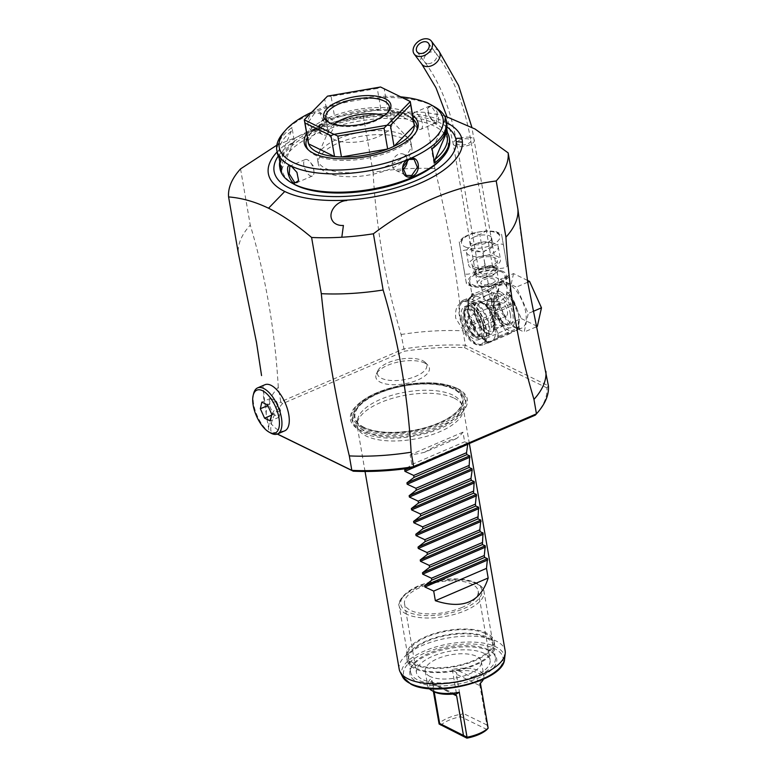 <?xml version="1.0" encoding="UTF-8"?>
<svg xmlns="http://www.w3.org/2000/svg" width="777" height="777" viewBox="0 0 777 777"><rect width="100%" height="100%" fill="white"/><g stroke="black" fill="none" stroke-linecap="round" stroke-linejoin="round"><path stroke-width="0.58" stroke-dasharray="3.88 2.91" d="M502.029 272.105A17.92 7.459 -9.8 0 0 481.565 272.105A17.92 7.459 -9.8 0 0 469.697 281.468A17.92 7.459 -9.8 0 0 472.688 284.722A17.92 7.459 -9.8 0 0 493.142 284.722A17.92 7.459 -9.8 0 0 505.021 275.369A17.92 7.459 -9.8 0 0 502.029 272.105M488.257 283.78L483.265 254.866C483.867 252.71 480.079 250.99 471.882 249.728C463.345 249.767 459.79 251.01 461.198 253.428L459.469 243.25L463.723 237.102L471.872 233.265L479.797 234.508L486.829 230.682L495.813 231.585L501.855 235.946L506.847 264.85C508.216 267.142 504.943 268.395 497.027 268.619C488.267 267.443 484.188 265.705 484.79 263.413C486.081 265.248 483.08 268.133 475.786 272.067C467.715 274.883 463.947 274.912 464.461 272.154L466.19 282.342L472.241 286.703L481.225 287.607L488.257 283.78L496.182 285.023L504.331 281.177L508.585 275.039L508.925 277L504.331 281.177M472.241 286.703L466.54 284.304L461.198 253.428M463.723 237.102L459.129 241.278L464.461 272.154M484.79 263.413L479.797 234.508M506.847 264.85L501.515 233.974L495.813 231.585M503.593 246.124C504.118 243.512 500.602 243.424 493.045 245.882C485.188 249.912 481.925 252.904 483.265 254.866M474.553 236.868A11.111 4.623 170.2 0 1 491.647 237.976A11.111 4.623 170.2 0 1 486.849 242.871A11.111 4.623 170.2 0 1 469.745 241.764A11.111 4.623 170.2 0 1 474.553 236.868M475.747 243.803A11.111 4.623 -9.8 0 0 474.193 244.561A11.111 4.623 -9.8 0 0 470.949 248.698A11.111 4.623 -9.8 0 0 488.043 249.805A11.111 4.623 -9.8 0 0 492.841 244.91A11.111 4.623 -9.8 0 0 488.393 242.113A11.111 4.623 -9.8 0 0 475.747 243.803M491.802 242.696A16.132 6.711 -9.8 0 1 498.261 246.756A16.132 6.711 -9.8 0 1 491.287 253.865A16.132 6.711 170.2 0 1 466.462 252.253A16.132 6.711 170.2 0 1 471.183 246.251A16.132 6.711 170.2 0 1 473.436 245.143A16.132 6.711 -9.8 0 1 491.802 242.696L488.393 242.113M475.66 257.993A16.132 6.711 170.2 0 1 500.475 259.605A16.132 6.711 170.2 0 1 493.502 266.715A16.132 6.711 170.2 0 1 468.686 265.103A16.132 6.711 170.2 0 1 475.66 257.993M474.125 266.851A12.772 5.313 170.2 0 1 472.047 264.734A12.772 5.313 170.2 0 1 480.215 257.925A12.772 5.313 170.2 0 1 495.036 257.857A12.772 5.313 170.2 0 1 497.193 260.392A12.772 5.313 170.2 0 1 488.461 266.919A12.772 5.313 170.2 0 1 474.125 266.851M474.63 274.194A11.83 4.924 -9.8 0 1 482.206 267.89A11.83 4.924 -9.8 0 1 495.93 267.822A11.83 4.924 170.2 0 1 497.931 270.173A11.83 4.924 170.2 0 1 489.84 276.214A11.83 4.924 170.2 0 1 476.563 276.156A11.83 4.924 -9.8 0 1 474.63 274.194L472.047 264.734M495.046 268.201A10.752 4.477 -9.8 0 0 482.77 268.201A10.752 4.477 -9.8 0 0 475.65 273.825A10.752 4.477 -9.8 0 0 477.447 275.777A10.752 4.477 170.2 0 0 489.714 275.777A10.752 4.477 170.2 0 0 496.843 270.163A10.752 4.477 170.2 0 0 495.046 268.201M498.504 279.798A10.752 4.477 170.2 0 0 496.717 277.845A10.752 4.477 -9.8 0 0 484.44 277.845A10.752 4.477 -9.8 0 0 477.311 283.459A10.752 4.477 -9.8 0 0 479.108 285.412A10.752 4.477 170.2 0 0 491.385 285.412A10.752 4.477 170.2 0 0 498.504 279.798L496.843 270.163M483.945 279.691A7.168 2.982 170.2 0 1 494.978 280.41A7.168 2.982 170.2 0 1 491.88 283.566A7.168 2.982 170.2 0 1 480.846 282.847A7.168 2.982 170.2 0 1 483.945 279.691M486.655 295.357C490.365 293.531 493.58 292.929 496.28 293.56L497.523 295.153L494.58 299.232C490.724 300.223 487.373 300.019 484.537 298.611L483.391 297.591L486.655 295.357M475.446 302.515A19.716 8.945 -113.3 0 0 470.707 302.078A19.716 8.945 -113.3 0 0 468.638 319.26A19.716 8.945 -113.3 0 0 481.546 337.849A19.716 8.945 -113.3 0 0 486.285 338.296A19.716 8.945 -113.3 0 0 488.344 321.105A19.716 8.945 -113.3 0 0 475.446 302.515M500.378 291.793A19.716 8.945 -113.3 0 0 495.648 291.346A19.716 8.945 -113.3 0 0 493.58 308.537A19.716 8.945 -113.3 0 0 506.487 327.127A19.716 8.945 -113.3 0 0 511.227 327.573A19.716 8.945 -113.3 0 0 513.286 310.382A19.716 8.945 -113.3 0 0 500.378 291.793M468.58 315.345A17.92 8.139 66.7 0 1 471.416 303.72A17.92 8.139 66.7 0 1 488.412 325.029A17.92 8.139 66.7 0 1 485.576 336.645A17.92 8.139 66.7 0 1 468.58 315.345M474.446 312.82A17.92 8.139 66.7 0 1 477.282 301.194A17.92 8.139 66.7 0 1 494.279 322.504A17.92 8.139 -113.3 0 1 491.443 334.129A17.92 8.139 -113.3 0 1 474.446 312.82M493.861 324.563L491.656 327.603L499.815 327.467L502.253 325.767L493.861 324.563M495.396 301.923L487.014 300.718L489.452 299.019L497.61 298.892L495.396 301.923M489.121 308.712C487.781 308.314 488.374 307.925 490.928 307.546L495.24 305.176L497.921 304.924L498.902 306.371L496.872 310.45C494.017 310.674 491.433 310.091 489.121 308.712L488.354 308.139L468.618 316.627A7.168 3.254 66.7 0 1 470.347 316.793A7.168 3.254 66.7 0 1 475.038 323.553A7.168 3.254 66.7 0 1 474.281 329.798A7.168 3.254 66.7 0 1 472.562 329.642A7.168 3.254 66.7 0 1 467.871 322.882A7.168 3.254 66.7 0 1 468.618 316.627M492.395 316.045L490.365 320.114L491.336 321.561L494.017 321.309L498.339 318.949C500.883 318.57 501.486 318.172 500.145 317.774C497.834 316.394 495.25 315.812 492.395 316.045M504.545 315.88A7.168 3.254 66.7 0 1 499.854 309.12A7.168 3.254 66.7 0 1 500.602 302.875A7.168 3.254 66.7 0 1 502.321 303.03A7.168 3.254 66.7 0 1 507.022 309.79A7.168 3.254 66.7 0 1 506.264 316.045A7.168 3.254 66.7 0 1 504.545 315.88M506.264 316.045L500.912 318.347L500.145 317.774M473.271 293.628A3.584 3.322 -109.5 0 1 471.396 296.872L492.492 287.801L471.396 296.872L472.678 293.803L471.804 293.667C471.756 295.648 471.095 296.882 469.832 297.377L472.086 299.475L486.363 304.681L487.325 300.961L489.151 301.389C498.174 303.127 504.03 300.612 506.73 293.823L507.128 287.568L503.797 282.381C501.505 281.012 497.727 281.983 492.472 285.295L490.85 286.072C482.857 290.268 477 292.793 473.271 293.628L472.678 293.803C471.183 293.405 471.775 293.803 474.456 295.007L487.325 300.961L486.577 304.361A1.797 0.913 15.5 0 1 486.353 304.302M472.678 293.803L471.212 296.911A1.797 0.495 -125.5 0 0 471.28 296.892L467.851 300.825L468.24 312.208L470.609 317.861L471.707 323.183A27.603 12.529 -113.3 0 0 472.513 324.961L475.718 329.176L478.243 334.421L482.779 338.014L486.917 342.618A27.603 12.529 -113.3 0 0 487.995 343.152L498.397 337.606A27.603 12.529 -113.3 0 0 498.679 336.354L495.202 325.388L495.202 316.22L493.764 312.704A1.797 0.855 140.8 0 1 494.891 311.266L495.337 310.742L488.471 305.215C499.184 306.701 506.216 303.681 509.566 296.144L509.411 294.541L507.109 292.443L509.838 294.58C511.004 288.889 510.149 285.47 507.294 284.333L497.824 285.344L494.376 287.034L492.472 285.295L494.114 287.072A1.797 1.651 -81.5 0 0 494.308 286.975M498.756 299.087A24.378 11.063 66.7 0 1 502.602 283.284A24.378 11.063 66.7 0 1 525.718 312.257A24.378 11.063 66.7 0 1 521.872 328.059A24.378 11.063 66.7 0 1 498.756 299.087M496.212 297.844L508.109 324.242L524.135 332.07L528.263 313.5L516.365 287.101L500.339 279.273L496.212 297.844L509.411 292.162L521.309 318.56L508.109 324.242M521.309 318.56L537.334 326.389M536.052 326.942L524.135 332.07M532.983 311.47L528.263 313.5M527.719 282.216L516.365 287.101M527.418 280.371L513.539 273.591L500.339 279.273M513.539 273.591L509.411 292.162M487.995 343.152L508.537 334.314A27.603 12.529 66.7 0 1 507.459 333.789L501.719 324.33L493.045 316.122A27.603 12.529 66.7 0 1 492.249 314.355L471.707 323.183M494.959 318.463A26.165 11.878 66.7 0 1 491.715 311.276L491.715 302.117L488.772 294.221A26.165 11.878 66.7 0 1 489.141 291.589L494.036 287.131A1.797 1.583 51.3 0 0 494.376 287.034A24.378 11.063 66.7 0 0 491.715 302.117A24.378 11.063 66.7 0 0 501.719 324.33A24.378 11.063 66.7 0 0 514.83 331.089L509.916 333.576A26.165 11.878 66.7 0 1 505.545 331.449M467.851 300.825L467.861 299.903L488.073 291.21L488.772 294.221M491.715 311.276L492.249 314.355M487.053 290.52L487.577 290.462A1.797 1.593 -118.1 0 1 489.141 291.589L488.383 291.987M487.577 290.462L488.073 291.21M494.036 287.131L492.492 287.801A3.584 0.855 -114.7 0 1 490.85 286.072M467.861 299.903L468.813 298.533A1.797 1.593 -118.1 0 0 468.609 300.417A26.165 11.878 66.7 0 0 468.23 303.049M471.212 296.911L470.901 297.125A1.797 1.583 -128.7 0 0 471.202 296.95L471.037 297.086C470.192 298.795 469.085 296.96 468.482 306.128M495.202 316.22A26.165 11.878 66.7 0 0 493.764 312.704L486.693 304.516A1.797 0.728 -36.4 0 1 486.363 304.681A24.378 11.063 66.7 0 1 495.202 325.388A24.378 11.063 66.7 0 1 491.734 341.006A24.378 11.063 66.7 0 1 491.355 341.19A24.378 11.063 66.7 0 1 478.243 334.421A24.378 11.063 66.7 0 1 468.24 312.208A24.378 11.063 66.7 0 1 470.901 297.125L463.286 300.194A24.378 11.063 66.7 0 1 486.402 329.166A24.378 11.063 -113.3 0 1 482.546 344.978A24.378 11.063 -113.3 0 1 459.44 315.996A24.378 11.063 66.7 0 1 463.286 300.194M486.693 304.516L488.471 305.215L489.151 301.389M495.337 310.742L512.946 303.176L509.566 296.144A3.584 2.341 19.7 0 1 506.73 293.823M509.45 294.376L514.306 303.875A1.797 0.855 140.8 0 0 514.228 303.37A1.797 0.855 140.8 0 0 513.646 303.205L512.946 303.176M515.355 305.157L514.306 303.875A26.165 11.878 66.7 0 1 515.743 307.391L515.044 304.38L512.713 301.039L518.677 315.287L518.686 324.446A26.165 11.878 66.7 0 1 517.56 329.506L515.209 330.915A24.378 11.063 66.7 0 1 514.83 331.089L521.872 328.059M509.527 294.697A1.797 0.728 143.6 0 0 509.838 294.58A24.378 11.063 66.7 0 1 518.677 315.287A24.378 11.063 66.7 0 1 515.209 330.915L515.394 330.788C516.88 330.924 517.89 327.787 518.434 321.367M515.743 307.391L516.307 309.644M498.679 336.354L519.221 327.525L518.686 324.446M494.891 311.266L494.813 313.995M494.832 313.082L515.044 304.38L513.646 303.205M508.537 334.314L509.916 333.576M498.397 337.606L517.56 329.506M472.513 324.961L493.045 316.122M486.917 342.618L507.459 333.789M519.221 327.525A27.603 12.529 66.7 0 1 518.939 328.768M460.033 316.288A23.3 10.577 -113.3 0 0 482.128 343.988A23.3 10.577 -113.3 0 0 485.81 328.875A23.3 10.577 66.7 0 0 463.714 301.175A23.3 10.577 66.7 0 0 460.033 316.288M484.343 329.506A23.3 10.577 66.7 0 1 480.662 344.619A23.3 10.577 66.7 0 1 462.791 329.691L455.701 318.152C455.099 310.674 456.478 305.934 459.838 303.924A23.3 10.577 66.7 0 1 462.247 301.806A23.3 10.577 66.7 0 1 484.343 329.506M459.838 303.924C454.545 261.257 446.231 216.142 434.887 168.59L425.174 112.374L444.434 115.822M527.845 282.954L519.93 227.603M277.243 434.052L270.852 430.934A139.802 58.149 -9.8 0 1 282.469 403.681L404.438 351.223A139.802 58.149 -9.8 0 1 464.5 347.64L465.404 345.26L548.407 385.8L546.93 387.898A139.802 58.149 -9.8 0 1 535.926 414.462M284.78 430.817A25.087 11.393 66.7 0 1 266.56 416.705L266.278 414.801A141.589 58.897 170.2 0 1 278.283 387.315L280.779 401.777L403.593 348.951A141.589 58.897 -9.8 0 1 465.404 345.26L462.791 329.691M434.887 168.59A141.589 58.897 -9.8 0 0 373.077 172.28L363.364 116.064A141.589 58.897 170.2 0 1 385.732 113.306A141.589 58.897 170.2 0 1 425.174 112.374M276.845 145.182L334.178 121.97L363.364 116.064M441.598 158.693A84.237 35.033 -9.8 0 0 434.013 125.991A84.237 35.033 -9.8 0 0 320.114 132.187A84.237 35.033 -9.8 0 0 293.968 184.188M449.553 139.404A86.033 35.781 -9.8 0 0 435.198 123.757A86.033 35.781 -9.8 0 0 336.995 123.766A86.033 35.781 -9.8 0 0 280.002 168.687M434.217 106.585A86.033 35.781 -9.8 0 0 432.031 105.449A86.033 35.781 -9.8 0 0 314.19 112.422L314.025 112.49A86.033 35.781 -9.8 0 0 283.45 132.634M432.031 105.449L427.641 108.188L429.302 116.395L435.033 122.795C441.598 126.904 438.432 108.576 432.031 105.449L431.556 106.342L429.312 106.177L427.505 108.887L429.05 116.511L434.052 122.251L436.392 122.649L437.004 114.977L431.556 106.342M314.53 113.325L308.848 121.523L312.131 129.477L317.307 129.39L323.523 121.455L319.988 113.374L314.53 113.325L314.025 112.49C303.943 116.608 307.138 134.926 317.026 129.837C327.641 126.088 324.718 107.935 314.19 112.422M279.759 161.713A86.033 35.781 170.2 0 1 286.334 149.33A86.033 35.781 170.2 0 1 294.464 141.87L291.967 127.418A86.024 35.781 -9.8 0 0 277.234 152.622M400.718 96.853A83.158 34.586 -9.8 0 0 311.703 112.238M446.775 123.339A86.024 35.781 -9.8 0 0 444.949 118.289L446.746 128.71M420.94 129.293A8.965 4.07 66.7 0 0 421.872 121.484A8.965 4.07 66.7 0 0 416.006 113.034A8.965 4.07 -113.3 0 0 413.859 112.83A8.965 4.07 -113.3 0 0 412.354 118.055A8.965 4.07 -113.3 0 0 416.103 126.787A8.965 4.07 -113.3 0 0 418.784 129.089A8.965 4.07 66.7 0 0 420.94 129.293L436.392 122.649M291.802 166.356L297.173 172.29L298.65 180.254M313.879 170.755A8.965 4.07 -113.3 0 1 312.373 175.99A8.965 4.07 -113.3 0 1 310.217 175.787A8.965 4.07 66.7 0 1 304.361 167.337A8.965 4.07 66.7 0 1 305.293 159.518A8.965 4.07 66.7 0 1 307.449 159.722A8.965 4.07 -113.3 0 1 310.13 162.024L313.238 165.86L313.879 170.755A8.965 4.07 -113.3 0 0 310.13 162.024M407.255 160.363A8.965 7.061 116 0 0 403.729 154.273A8.965 7.061 116 0 0 398.416 154.293A8.965 7.061 -64 0 0 392.463 162.354A8.965 7.061 -64 0 0 395.872 170.377A8.965 7.061 -64 0 0 401.185 170.357A8.965 7.061 116 0 0 402.573 169.6M444.949 118.289L444.327 121.989A84.237 35.033 170.2 0 1 438.83 142.628M433.216 148.057L444.327 121.989M306.692 133.663A57.77 24.029 170.2 0 1 352.875 110.285A57.77 24.029 170.2 0 1 408.459 112.83A57.77 24.029 170.2 0 1 412.665 115.355M413.364 119.435A56.303 23.417 -9.8 0 0 409.081 116.356A56.303 23.417 -9.8 0 0 407.653 115.618A56.303 23.417 -9.8 0 0 356.264 112.597A56.303 23.417 -9.8 0 0 310.402 133.401A56.303 23.417 -9.8 0 0 307.401 137.743M308.294 149.825A56.303 23.417 -9.8 0 0 309.11 150.777A56.303 23.417 -9.8 0 0 315.481 155.264A56.303 23.417 -9.8 0 0 372.581 157.109A56.303 23.417 -9.8 0 0 416.132 132.284A56.303 23.417 -9.8 0 0 416.579 131.119M308.187 142.317A53.768 22.368 170.2 0 1 308.051 140.676A53.768 22.368 170.2 0 1 312.315 131.226A53.768 22.368 170.2 0 1 328.312 120.046A53.768 22.368 170.2 0 1 334.702 117.298A53.768 22.368 170.2 0 1 380.895 109.343A53.768 22.368 170.2 0 1 387.82 109.79A53.768 22.368 170.2 0 1 405.186 114.238A53.768 22.368 170.2 0 1 406.546 114.947A53.768 22.368 170.2 0 1 413.752 122.465A53.768 22.368 170.2 0 1 414.16 124.009M304.448 119.794L324.708 99.165L328.312 120.046L308.051 140.676L304.302 119.784M324.708 99.165L327.486 96.173M410.139 101.583L384.217 88.918L387.82 109.79L413.752 122.465L410.275 101.525M380.594 87.024L384.217 88.918M377.282 88.461L331.089 96.426L334.702 117.298L380.895 109.343L377.282 88.461L380.468 87.014M327.603 96.125L331.089 96.426M387.509 112.684A32.265 13.423 170.2 0 1 386.878 113.452A32.265 13.423 170.2 0 1 360.606 125.369A32.265 13.423 170.2 0 1 331.157 123.64A32.265 13.423 170.2 0 1 330.342 123.213A32.265 13.423 170.2 0 1 329.497 122.708M384.023 115.588A32.265 13.423 -9.8 0 1 386.693 116.667A32.265 13.423 170.2 0 1 390.345 119.24A32.265 13.423 170.2 0 1 392.074 122.533A32.265 13.423 170.2 0 1 370.707 139.384A32.265 13.423 170.2 0 1 333.877 139.384A32.265 13.423 -9.8 0 1 328.496 133.518L325.777 117.774M333.751 124.271A32.265 13.423 -9.8 0 0 329.021 129.827A32.265 13.423 -9.8 0 0 328.496 133.518M411.169 143.59A47.494 19.755 170.2 0 0 408.624 138.733A47.494 19.755 170.2 0 0 403.244 134.945A47.494 19.755 -9.8 0 0 355.079 133.391A47.494 19.755 -9.8 0 0 318.337 154.332A47.494 19.755 -9.8 0 0 317.57 159.751A47.494 19.755 -9.8 0 0 325.495 168.395A47.494 19.755 170.2 0 0 379.71 168.386A47.494 19.755 170.2 0 0 411.169 143.59L411.859 147.562A47.494 19.755 -9.8 0 0 403.933 138.928A47.494 19.755 -9.8 0 0 349.718 138.937A47.494 19.755 -9.8 0 0 318.259 163.733A47.494 19.755 -9.8 0 0 326.185 172.368A47.494 19.755 -9.8 0 0 380.4 172.368A47.494 19.755 -9.8 0 0 411.859 147.562M330.361 118.434A8.965 7.061 -64 0 0 325.048 118.463A8.965 7.061 116 0 0 319.094 126.515A8.965 7.061 116 0 0 322.494 134.538A8.965 7.061 116 0 0 327.816 134.518A8.965 7.061 -64 0 0 333.77 126.457A8.965 7.061 -64 0 0 330.361 118.434L319.988 113.374M291.346 131.128L280.235 157.187A84.237 35.033 170.2 0 1 291.346 131.128L291.967 127.418M279.06 157.673L280.235 157.187M294.464 141.87L293.288 142.366L282.177 168.424L281.556 172.135M293.288 142.366A84.237 35.033 -9.8 0 0 287.684 147.795A84.237 35.033 -9.8 0 0 282.177 168.424M464.5 347.64L546.93 387.898M457.449 388.529A59.324 24.679 -9.8 0 0 450.407 385.887A59.324 24.679 -9.8 0 0 361.878 401.175A59.324 24.679 -9.8 0 0 360.334 430.303A59.324 24.679 -9.8 0 0 441.705 425.446A59.324 24.679 -9.8 0 0 457.449 388.529M424.864 363.112A27.156 11.296 -9.8 0 0 397.319 362.218A27.156 11.296 -9.8 0 0 376.311 374.184A27.156 11.296 -9.8 0 0 380.4 382.235A27.156 11.296 -9.8 0 0 414.704 381.167A27.156 11.296 -9.8 0 0 427.942 365.268A27.156 11.296 -9.8 0 0 424.864 363.112M277.389 434.003L270.852 430.934M266.278 414.801L262.966 386.198A25.087 11.393 66.7 0 1 264.957 384.722M282.469 403.681L280.779 401.777A141.589 58.897 -9.8 0 0 268.823 429.817L266.56 416.705M373.077 172.28C376.33 228.962 385.674 283.042 401.097 334.498L404.438 351.223M401.097 334.498A141.589 58.897 170.2 0 1 462.907 330.808M278.283 387.315C275.019 330.633 265.676 276.563 250.262 225.107A141.589 58.897 -9.8 0 0 238.306 253.147M240.549 168.891L250.262 225.107M253.671 393.385A25.087 11.393 -113.3 0 0 253.652 404.147A25.087 11.393 -113.3 0 0 270.736 433.051M265.53 406.196A25.087 11.393 66.7 0 1 263.918 399.728A25.087 11.393 66.7 0 1 263.646 390.394M271.61 415.171L273.397 414.403L269.143 404.972L267.822 405.545M269.143 404.972L270.619 398.339L276.34 401.136L280.594 410.567L279.118 417.2L273.397 414.403M279.118 417.2L270.318 420.979M280.594 410.567L271.795 414.355M276.34 401.136L267.541 404.924M270.619 398.339L261.82 402.127M364.083 427.36A54.477 22.659 170.2 0 1 372.494 396.338A54.477 22.659 170.2 0 1 442.968 385.625A54.477 22.659 170.2 0 1 453.273 388.995A54.477 22.659 170.2 0 1 444.862 420.017A54.477 22.659 170.2 0 1 374.388 430.73A54.477 22.659 170.2 0 1 364.083 427.36M452.777 395.075A52.729 21.931 -9.8 0 0 442.803 391.812A52.729 21.931 -9.8 0 0 388.646 396.309A52.729 21.931 -9.8 0 0 357.595 419.901A52.729 21.931 -9.8 0 0 366.462 432.206A52.729 21.931 -9.8 0 0 376.437 435.47A52.729 21.931 -9.8 0 0 436.285 428.923A52.729 21.931 -9.8 0 0 460.732 402.088A52.729 21.931 -9.8 0 0 452.777 395.075M454.234 398.193A53.768 22.368 170.2 0 1 462.344 405.341A53.768 22.368 170.2 0 1 463.209 407.974A53.768 22.368 170.2 0 1 427.583 436.052A53.768 22.368 170.2 0 1 366.21 436.052A53.768 22.368 170.2 0 1 357.235 426.272A53.768 22.368 170.2 0 1 357.167 423.504A53.768 22.368 170.2 0 1 395.969 397.338A53.768 22.368 170.2 0 1 454.234 398.193M399.184 669.114A53.768 22.368 170.2 0 1 434.799 641.035A53.768 22.368 170.2 0 1 496.182 641.035A53.768 22.368 170.2 0 1 505.147 650.815M417.22 681.895A44.046 18.318 -9.8 0 0 472.853 680.166A44.046 18.318 -9.8 0 0 494.318 654.389A44.046 18.318 -9.8 0 0 489.335 650.883A44.046 18.318 -9.8 0 0 444.658 649.436A44.046 18.318 -9.8 0 0 410.586 668.851A44.046 18.318 -9.8 0 0 417.22 681.895M456.332 438.665L424.737 452.253C437.16 444.755 447.698 440.219 456.332 438.665A53.768 22.368 170.2 0 0 462.975 432.167L464.636 441.792L467.501 442.987L467.744 444.357M424.737 452.253A53.768 22.368 170.2 0 1 410.159 454.875L411.829 464.51L406.449 468.609M411.829 464.51L464.636 441.792M462.975 432.167L410.159 454.875M488.209 649.64A43.017 17.89 -9.8 0 0 444.58 648.232A43.017 17.89 -9.8 0 0 411.315 667.19A43.017 17.89 -9.8 0 0 410.615 672.105A43.017 17.89 -9.8 0 0 417.793 679.933A43.017 17.89 -9.8 0 0 466.89 679.924A43.017 17.89 -9.8 0 0 495.386 657.459A43.017 17.89 -9.8 0 0 493.074 653.068A43.017 17.89 -9.8 0 0 488.209 649.64M415.734 668.045A43.017 17.89 -9.8 0 0 464.84 668.035A43.017 17.89 -9.8 0 0 493.337 645.58A43.017 17.89 -9.8 0 0 486.159 637.752A43.017 17.89 -9.8 0 0 437.053 637.762A43.017 17.89 -9.8 0 0 408.556 660.217A43.017 17.89 -9.8 0 0 415.734 668.045M407.148 660.46A44.444 18.483 170.2 0 0 414.568 668.55A44.444 18.483 -9.8 0 0 465.306 668.541A44.444 18.483 -9.8 0 0 494.745 645.337A44.444 18.483 -9.8 0 0 487.334 637.247A44.444 18.483 170.2 0 0 436.596 637.257A44.444 18.483 170.2 0 0 407.148 660.46L406.429 656.283A44.444 18.483 170.2 0 1 435.868 633.08A44.444 18.483 170.2 0 1 486.606 633.07A44.444 18.483 -9.8 0 1 494.026 641.161L494.745 645.337M494.026 641.161A44.444 18.483 -9.8 0 1 464.578 664.364A44.444 18.483 -9.8 0 1 413.84 664.374A44.444 18.483 170.2 0 1 406.429 656.283M485.431 633.576A43.017 17.89 -9.8 0 0 436.334 633.585A43.017 17.89 -9.8 0 0 407.838 656.041A43.017 17.89 -9.8 0 0 415.015 663.869A43.017 17.89 -9.8 0 0 464.122 663.859A43.017 17.89 -9.8 0 0 492.608 641.404A43.017 17.89 -9.8 0 0 485.431 633.576M462.014 607.42A37.364 15.54 170.2 0 1 404.535 603.69A37.364 15.54 170.2 0 1 420.678 587.237A37.364 15.54 170.2 0 1 478.166 590.967A37.364 15.54 170.2 0 1 462.014 607.42M473.951 676.485A37.364 15.54 170.2 0 1 416.462 672.746A37.364 15.54 170.2 0 1 432.604 656.293A37.364 15.54 -9.8 0 1 490.093 660.032A37.364 15.54 -9.8 0 1 473.951 676.485M429.953 676.427A28.496 11.849 170.2 0 1 425.194 671.241A28.496 11.849 170.2 0 1 444.075 656.361A28.496 11.849 170.2 0 1 476.602 656.361A28.496 11.849 170.2 0 1 481.361 661.538A28.496 11.849 170.2 0 1 462.48 676.417A28.496 11.849 170.2 0 1 429.953 676.427M488.092 728.263L486.878 724.96L479.642 684.148L481.429 681.915A26.709 11.111 170.2 0 0 458.838 670.872L456.973 673.076L452.282 669.434A28.496 11.849 170.2 0 1 479.098 670.813A28.496 11.849 170.2 0 1 483.857 675.99A28.496 11.849 170.2 0 1 483.372 679.292M429.254 688.645A28.496 11.849 170.2 0 1 427.69 685.693A28.496 11.849 170.2 0 1 431.157 678.525L432.915 683.42L430.672 682.993L453.263 694.026M433.381 691.423L431.157 678.525M452.282 669.434L460.052 714.403A28.496 11.849 -9.8 0 0 438.927 723.494M433.517 691.501A26.709 11.111 170.2 0 1 430.672 682.993M432.915 683.42L434.197 691.851M440.656 725.329A26.709 11.111 170.2 0 1 460.742 716.695L486.985 729.516M486.878 724.96L463.121 713.364L460.538 714.811L460.742 716.695M463.121 713.364L456.352 674.174L480.108 685.77M456.973 673.076L456.352 674.174M480.39 683.168L479.642 684.148L480.39 683.168M460.538 714.811L460.052 714.403M422.62 360.625A25.087 10.441 170.2 0 1 425.456 362.626A25.087 10.441 170.2 0 1 413.228 377.301A25.087 10.441 170.2 0 1 381.536 378.292A25.087 10.441 170.2 0 1 377.758 370.862A25.087 10.441 170.2 0 1 397.173 359.8A25.087 10.441 170.2 0 1 422.62 360.625M461.616 318.774L461.169 314.918A17.92 8.139 66.7 0 1 464.374 306.75A17.92 8.139 66.7 0 1 468.677 307.158A17.92 8.139 66.7 0 1 480.409 324.058A17.92 8.139 66.7 0 1 478.535 339.675A17.92 8.139 66.7 0 1 474.223 339.277A17.92 8.139 66.7 0 1 461.616 318.774L461.169 314.918M471.318 306.021A17.92 8.139 -113.3 0 0 467.016 305.614A17.92 8.139 -113.3 0 0 465.141 321.241A17.92 8.139 -113.3 0 0 476.864 338.141A17.92 8.139 -113.3 0 0 481.177 338.539A17.92 8.139 -113.3 0 0 483.051 322.921A17.92 8.139 -113.3 0 0 471.318 306.021M479.681 327.234A14.88 6.75 66.7 0 1 477.331 336.878A14.88 6.75 66.7 0 1 463.228 319.192A14.88 6.75 66.7 0 1 465.578 309.547A14.88 6.75 66.7 0 1 479.681 327.234M481.808 273.417A7.168 2.982 170.2 0 1 478.904 271.6A7.168 2.982 170.2 0 1 482.527 268.24A7.168 2.982 170.2 0 1 490.122 267.346A7.168 2.982 170.2 0 1 493.036 269.163A7.168 2.982 170.2 0 1 489.413 272.533A7.168 2.982 170.2 0 1 481.808 273.417M492.2 265.831A10.752 4.477 -9.8 0 0 480.808 267.162A10.752 4.477 -9.8 0 0 475.369 272.212A10.752 4.477 -9.8 0 0 479.73 274.932A10.752 4.477 -9.8 0 0 491.132 273.611A10.752 4.477 -9.8 0 0 496.561 268.551A10.752 4.477 -9.8 0 0 492.2 265.831M503.282 271.562A19.454 8.091 -9.8 0 0 476.592 273.154A19.454 8.091 -9.8 0 0 471.425 285.266A19.454 8.091 -9.8 0 0 498.115 283.673A19.454 8.091 -9.8 0 0 503.282 271.562M464.772 246.717A19.454 8.091 -9.8 0 0 491.462 245.124A19.454 8.091 -9.8 0 0 496.62 233.022A19.454 8.091 -9.8 0 0 469.93 234.615A19.454 8.091 -9.8 0 0 464.772 246.717M494.017 304.856A17.026 7.731 66.7 0 1 500.796 294.201A17.026 7.731 66.7 0 1 512.849 314.063A17.026 7.731 66.7 0 1 506.07 324.718A17.026 7.731 66.7 0 1 494.017 304.856M493.783 322.261A17.026 7.731 66.7 0 1 486.994 332.915A17.026 7.731 66.7 0 1 474.941 313.063A17.026 7.731 66.7 0 1 481.73 302.399A17.026 7.731 66.7 0 1 493.783 322.261M477.399 312.917A15.239 6.915 66.7 0 1 479.807 303.04A15.239 6.915 66.7 0 1 494.259 321.144A15.239 6.915 66.7 0 1 491.851 331.021A15.239 6.915 66.7 0 1 477.399 312.917M510.392 314.209A15.239 6.915 66.7 0 1 507.983 324.087A15.239 6.915 66.7 0 1 493.541 305.973A15.239 6.915 66.7 0 1 495.949 296.095A15.239 6.915 66.7 0 1 510.392 314.209M507.294 284.333A3.584 2.826 -64 0 1 505.157 284.343A3.584 2.826 -64 0 1 503.797 282.381M472.086 299.475A3.584 2.826 116 0 0 474.456 295.007M474.417 327.302A26.165 11.878 66.7 0 1 471.183 320.105M498.144 333.284A26.165 11.878 66.7 0 1 497.018 338.335M489.374 342.414A26.165 11.878 66.7 0 1 485.013 340.277M446.649 122.669A98.349 40.909 -9.8 0 0 377.311 114.054A98.349 40.909 -9.8 0 0 377.292 114.054A98.349 40.909 -9.8 0 0 339.578 120.571A98.349 40.909 -9.8 0 0 339.559 120.581A98.349 40.909 -9.8 0 0 277.117 151.962M446.96 126.942A92.288 38.384 -9.8 0 0 358.527 117.822A92.288 38.384 -9.8 0 0 278.263 156.08M435.033 122.795L434.333 122.407M361.878 401.175L362.781 400.534C382.439 385.839 425.903 378.331 449.359 385.586A58.013 24.136 170.2 0 0 362.781 400.534A58.013 24.136 170.2 0 0 361.256 429.021A58.013 24.136 -9.8 0 0 440.841 424.271A58.013 24.136 -9.8 0 0 456.235 388.17A58.013 24.136 170.2 0 0 449.359 385.586L450.407 385.887M362.529 427.972A56.371 23.446 170.2 0 1 377.486 392.9A56.371 23.446 170.2 0 1 454.807 388.286A56.371 23.446 -9.8 0 1 439.85 423.358A56.371 23.446 -9.8 0 1 362.529 427.972M363.626 427.505A55.021 22.883 170.2 0 1 378.234 393.259A55.021 22.883 170.2 0 1 453.71 388.753A55.021 22.883 -9.8 0 1 439.102 422.999A55.021 22.883 -9.8 0 1 363.626 427.505M402.476 676.641A52.205 21.717 170.2 0 1 433.255 647.727A52.205 21.717 170.2 0 1 495.804 646.823A52.205 21.717 170.2 0 1 504.574 659.003M411.965 684.158A50.476 20.989 170.2 0 1 425.359 652.748A50.476 20.989 170.2 0 1 494.59 648.62A50.476 20.989 170.2 0 1 481.196 680.03A50.476 20.989 170.2 0 1 411.965 684.158M467.501 442.987L408.653 468.308M406.42 614.073A43.017 17.89 170.2 0 1 399.242 606.254A43.017 17.89 170.2 0 1 427.738 583.789A43.017 17.89 170.2 0 1 476.835 583.789A43.017 17.89 170.2 0 1 484.013 591.608A43.017 17.89 170.2 0 1 455.516 614.073A43.017 17.89 170.2 0 1 406.42 614.073M475.087 582.818A41.22 17.143 170.2 0 1 464.151 608.469A41.22 17.143 170.2 0 1 407.604 611.839A41.22 17.143 170.2 0 1 418.541 586.188A41.22 17.143 170.2 0 1 475.087 582.818M432.886 684.265L452.933 694.055M458.838 670.872L481.429 681.915M483.313 326.583A16.667 7.566 66.7 0 1 476.67 337.014A16.667 7.566 66.7 0 1 464.869 317.579A16.667 7.566 66.7 0 1 471.513 307.138A16.667 7.566 66.7 0 1 483.313 326.583M480.856 326.728A14.88 6.75 66.7 0 1 478.506 336.373A14.88 6.75 66.7 0 1 464.393 318.687A14.88 6.75 66.7 0 1 466.744 309.042A14.88 6.75 66.7 0 1 480.856 326.728M427.369 63.568A7.168 5.08 143.1 0 1 424.689 62.034A7.168 5.08 143.1 0 1 425.825 55.099A7.168 5.08 143.1 0 1 433.459 51.884A7.168 5.08 143.1 0 1 436.15 53.419A7.168 5.08 143.1 0 1 435.013 60.353A7.168 5.08 143.1 0 1 427.369 63.568M459.615 144.93A7.168 2.982 170.2 0 1 456.711 143.114A7.168 2.982 170.2 0 1 460.334 139.743A7.168 2.982 170.2 0 1 467.929 138.86A7.168 2.982 170.2 0 1 470.843 140.676A7.168 2.982 170.2 0 1 467.22 144.046A7.168 2.982 170.2 0 1 459.615 144.93M470.007 137.344A10.752 4.477 -9.8 0 0 458.615 138.675A10.752 4.477 -9.8 0 0 453.176 143.726A10.752 4.477 -9.8 0 0 457.536 146.445A10.752 4.477 -9.8 0 0 468.939 145.124A10.752 4.477 -9.8 0 0 474.368 140.064A10.752 4.477 -9.8 0 0 470.007 137.344M439.015 51.263A10.752 7.615 -36.9 0 0 434.984 48.97A10.752 7.615 -36.9 0 0 423.533 53.788A10.752 7.615 -36.9 0 0 421.824 64.19M481.225 287.607L496.182 285.023M471.872 233.265L486.829 230.682M469.745 241.764L470.949 248.698M471.183 246.251L474.193 244.561M491.647 237.976L492.841 244.91M498.261 246.756L500.475 259.605M466.462 252.253L468.686 265.103M497.931 270.173L497.193 260.392M475.65 273.825L477.311 283.459M497.523 295.153L494.978 280.41M483.391 297.591L480.846 282.847M470.707 302.078L495.648 291.346M486.285 338.296L511.227 327.573M471.416 303.72L477.282 301.194M485.576 336.645L491.443 334.129M493.482 321.94L487.946 308.673C483.906 302.991 479.788 302.204 479.807 303.04L495.949 296.095C494.599 295.406 494.055 298.436 494.318 305.186L499.854 318.453C503.894 324.135 508.012 324.912 507.983 324.087L492.618 330.419C492.589 329.904 494.279 330.584 493.482 321.94M487.014 300.718L488.306 308.207M500.602 302.875L495.24 305.176M494.017 321.309L474.281 329.798M491.656 327.603L490.365 320.114M502.253 325.767L500.961 318.288M498.902 306.371L497.61 298.892M469.697 281.468L471.804 293.667M505.021 275.369L507.128 287.568C507.002 286.383 506.342 285.305 505.167 284.343C503.311 283.644 500.864 283.974 497.824 285.344L502.602 283.284M469.327 298.154L471.037 297.086M475.718 329.176L470.609 317.861M482.779 338.014C486.616 341.122 489.471 342.181 491.355 341.19L482.546 344.978M480.662 344.619L482.128 343.988M377.311 114.054L385.732 113.306M339.559 120.581L334.178 121.97M377.292 114.054L339.578 120.571M427.641 108.188L427.505 108.916M434.731 122.64L434.061 122.261M413.859 112.83L429.312 106.177M412.354 118.055L412.985 122.96L416.103 126.787M291.492 166.181L292.171 166.55M298.591 180.623L298.727 179.905M305.293 159.518L289.84 166.171M312.373 175.99L296.921 182.634M403.729 154.273L414.102 159.343M395.872 170.377L406.235 175.447M307.352 148.902L309.11 150.777M310.402 133.401L312.315 131.226M409.081 116.356L406.546 114.947M417.162 129.934L416.132 132.284M330.342 123.213L328.554 122.222M386.878 113.452L388.238 111.907M392.074 122.533L389.355 106.799M329.021 129.827L318.337 154.332M408.624 138.733L390.345 119.24M317.57 159.751L318.259 163.733M322.494 134.538L312.131 129.477M286.334 149.33L287.684 147.795M462.247 301.806L463.714 301.175M261.558 375.582L256.633 343.152M443.745 385.547C452.554 386.227 466.336 395.396 465.413 401.185C466.754 405.487 464.403 410.858 458.352 417.298C442.939 432.672 400.048 442.268 374.572 436.431C365.773 435.751 351.981 426.583 352.904 420.794C351.573 416.491 353.923 411.12 359.965 404.671C375.388 389.306 418.279 379.7 443.745 385.547M460.732 402.088L462.344 405.341M357.595 419.901L357.167 423.504M365.044 471.454L357.235 426.272M469.347 443.521L463.209 407.974M411.315 667.19L410.586 668.851M493.074 653.068L494.318 654.389M495.386 657.459L493.337 645.58M492.608 641.404L484.013 591.608C484.052 588.859 481.439 585.926 476.155 582.808C462.334 577.272 445.143 577.573 424.592 583.702C405.905 589.044 396.62 601.913 399.242 606.254L407.838 656.041M404.535 603.69L416.462 672.746M478.166 590.967L490.093 660.032M481.361 661.538L483.857 675.99M425.194 671.241L427.69 685.693M455.283 694.172L432.061 682.828M479.875 683.915L480.419 683.304M410.615 672.105L408.556 660.217M427.942 365.268L425.456 362.626M376.311 374.184L377.758 370.862M467.016 305.614L464.374 306.75M481.177 338.539L478.535 339.675M465.578 309.547L466.744 309.042C466.967 310.101 464.656 306.332 465.17 317.9L470.59 330.876C474.543 336.431 478.554 337.179 478.506 336.373L477.331 336.878M417.084 51.913L424.689 62.034C440.112 82.721 450.786 109.751 456.711 143.114L478.904 271.6M475.369 272.212L453.176 143.726L446.892 116.511M496.561 268.551L471.833 127.166M428.554 43.308L436.15 53.419C453.108 76.321 464.675 105.4 470.843 140.676L493.036 269.163"/><path stroke-width="1.17" d="M532.983 311.47L541.472 307.818L537.334 326.389L536.052 326.942M541.472 307.818L529.574 281.42L527.719 282.216M529.574 281.42L527.418 280.371M444.434 115.822L475.058 129.011L508.177 152.914L517.89 209.13L527.845 282.954L548.407 385.8A141.589 58.897 -9.8 0 1 537.276 412.927A141.589 58.897 -9.8 0 1 536.451 413.85L413.636 466.666L413.345 467.608L535.314 415.141A139.802 58.149 -9.8 0 0 535.926 414.462L537.276 412.927M256.633 343.152L238.306 253.147L228.593 196.931C241.754 197.97 255.07 201.738 268.541 208.217L284.761 191.482A98.349 40.909 -9.8 0 0 346.814 200.126A98.349 40.909 -9.8 0 0 462.402 142.162A98.349 40.909 -9.8 0 0 461.732 138.189A98.349 40.909 -9.8 0 0 446.649 122.669M228.593 196.931A141.589 58.897 170.2 0 1 240.549 168.891L276.845 145.182M508.177 152.914A141.589 58.897 170.2 0 1 496.221 180.954C453.214 186.645 412.276 204.254 373.407 233.78A141.589 58.897 -9.8 0 1 341.822 237.228A141.589 58.897 -9.8 0 1 311.596 237.471C296.406 224.67 282.051 214.918 268.541 208.217M311.703 112.238A83.158 34.586 -9.8 0 0 285.606 130.167L283.45 132.634A86.033 35.781 -9.8 0 0 276.845 150.379L277.234 152.622A86.024 35.781 -9.8 0 0 279.06 157.673L281.556 172.135A86.033 35.781 170.2 0 1 279.73 167.084L280.002 168.687A86.033 35.781 -9.8 0 0 292.181 183.197L293.968 184.188A84.237 35.033 -9.8 0 0 296.105 185.305A84.237 35.033 -9.8 0 0 372.989 189.821A84.237 35.033 -9.8 0 0 441.598 158.693L442.948 157.148A86.033 35.781 -9.8 0 0 449.553 139.404L449.281 137.791A86.033 35.781 170.2 0 1 434.547 163.005L432.051 148.543A86.024 35.781 -9.8 0 0 440.18 141.084A86.024 35.781 -9.8 0 0 446.775 123.339L446.396 121.095A86.033 35.781 -9.8 0 0 434.217 106.585L431.352 104.992A83.158 34.586 -9.8 0 0 429.244 103.885A83.158 34.586 -9.8 0 0 400.718 96.853M292.181 183.197A86.033 35.781 -9.8 0 0 294.366 184.334A86.033 35.781 -9.8 0 0 372.882 188.947A86.033 35.781 -9.8 0 0 442.948 157.148M276.845 150.379A86.033 35.781 -9.8 0 0 291.2 166.025A86.033 35.781 -9.8 0 0 409.042 159.052L409.207 158.974A86.033 35.781 -9.8 0 0 446.396 121.095M294.192 183.372C287.801 180.245 284.635 161.917 291.2 166.025L296.931 172.416L298.591 180.623L294.192 183.372L294.668 182.478L289.229 173.844L289.84 166.171L291.754 166.346M279.73 167.084A86.033 35.781 170.2 0 1 279.759 161.713M285.606 130.167A83.158 34.586 -9.8 0 0 293.104 162.442A83.158 34.586 -9.8 0 0 405.545 156.323A83.158 34.586 -9.8 0 0 431.352 104.992M408.925 159.431L414.102 159.343L417.385 167.298L411.693 175.485L406.235 175.447L402.709 167.356L409.207 158.974C419.124 153.885 422.261 172.232 412.208 176.321C401.758 181.041 398.426 163.024 409.042 159.052M446.746 128.71L447.445 132.741A86.033 35.781 170.2 0 1 449.281 137.791M298.65 180.254L296.921 182.634L294.668 182.478M402.573 169.6A8.965 7.061 116 0 0 407.255 160.363M440.18 141.084L438.83 142.628A84.237 35.033 170.2 0 1 433.216 148.057L432.051 148.543M434.547 163.005L435.159 159.295L446.27 133.236L447.445 132.741M435.159 159.295A84.237 35.033 -9.8 0 0 446.27 133.236M412.665 115.355A57.77 24.029 170.2 0 1 417.162 129.934A57.77 24.029 170.2 0 1 372.474 155.4A57.77 24.029 170.2 0 1 313.889 153.506A57.77 24.029 170.2 0 1 307.352 148.902A57.77 24.029 170.2 0 1 306.692 133.663M307.401 137.743A56.303 23.417 -9.8 0 0 308.294 149.825M330.924 135.654L334.528 156.536L308.595 143.871A53.768 22.368 170.2 0 1 308.187 142.317L304.302 119.833L333.984 134.334L330.924 135.654L304.992 122.989L304.312 119.833A53.768 22.368 -9.8 0 0 304.312 119.833A53.768 22.368 -9.8 0 1 304.302 119.784L327.486 96.173A53.768 22.368 -9.8 0 1 327.603 96.125L380.468 87.014A53.768 22.368 -9.8 0 1 380.594 87.024L410.275 101.525A53.768 22.368 170.2 0 1 410.285 101.573L410.683 104.778L390.423 125.398L387.092 125.184A53.768 22.368 170.2 0 1 386.975 125.233L384.042 128.147L387.645 149.029A53.768 22.368 170.2 0 1 341.453 156.983A53.768 22.368 170.2 0 1 334.528 156.536A53.768 22.368 170.2 0 1 317.162 152.098A53.768 22.368 170.2 0 1 308.595 143.871L304.992 122.989M416.579 131.119A56.303 23.417 -9.8 0 0 413.364 119.435M410.275 101.525L414.16 124.009A53.768 22.368 170.2 0 1 414.296 125.66A53.768 22.368 170.2 0 1 394.026 146.28A53.768 22.368 170.2 0 1 387.645 149.029L341.453 156.983L337.849 136.111L384.042 128.147M337.849 136.111L334.11 134.343A53.768 22.368 170.2 0 1 333.984 134.334M334.11 134.343L386.975 125.233M387.092 125.184L410.285 101.573M385.159 98.689A34.052 14.161 170.2 0 1 388.238 111.907A34.052 14.161 170.2 0 1 360.499 124.495A34.052 14.161 170.2 0 1 329.419 122.669A34.052 14.161 170.2 0 1 328.554 122.222A34.052 14.161 170.2 0 1 339.122 101.195A34.052 14.161 170.2 0 1 385.159 98.689M390.423 125.398L394.026 146.28L414.296 125.66L410.683 104.778M329.497 122.708A32.265 13.423 170.2 0 1 325.777 117.774A32.265 13.423 170.2 0 1 347.144 100.932A32.265 13.423 170.2 0 1 383.974 100.923A32.265 13.423 170.2 0 1 389.355 106.799A32.265 13.423 170.2 0 1 387.509 112.684M384.023 115.588A32.265 13.423 -9.8 0 0 333.751 124.271M311.596 237.471L321.309 293.687A141.589 58.897 -9.8 0 0 383.119 289.996L373.407 233.78M383.119 289.996C398.543 341.453 407.876 395.522 411.14 452.214L413.636 466.666A141.589 58.897 -9.8 0 1 351.826 470.357L277.389 434.003M545.91 371.348A141.589 58.897 170.2 0 1 533.954 399.388L536.451 413.84L535.314 415.141M533.954 399.388C518.531 347.931 509.197 293.861 505.934 237.17A141.589 58.897 -9.8 0 0 517.89 209.13M496.221 180.954L505.934 237.17M413.345 467.608A139.802 58.149 -9.8 0 1 353.282 471.192L277.243 434.052M353.282 471.192L351.826 470.357L349.32 455.905C335.878 399.825 326.534 345.746 321.309 293.687M256.361 341.521L261.558 375.582M257.614 387.878L264.957 384.722A25.087 11.393 66.7 0 1 288.753 414.549A25.087 11.393 66.7 0 1 284.78 430.817L277.447 433.974A25.087 11.393 -113.3 0 0 281.41 417.705A25.087 11.393 -113.3 0 0 257.614 387.878A25.087 11.393 -113.3 0 0 253.671 393.385L253.195 395.27A23.3 10.577 -113.3 0 0 253.176 405.264A23.3 10.577 -113.3 0 0 269.036 432.099A23.3 10.577 -113.3 0 0 278.953 417.851A23.3 10.577 -113.3 0 0 266.103 393.172A23.3 10.577 -113.3 0 0 253.195 395.27M411.14 452.214A141.589 58.897 170.2 0 1 349.32 455.905M269.036 432.099L270.736 433.051A25.087 11.393 -113.3 0 0 277.447 433.974M264.588 418.191L260.344 408.76L261.82 402.127L267.541 404.924L271.795 414.355L270.318 420.979L264.588 418.191L271.61 415.171M267.822 405.545L260.344 408.76M469.347 443.521L505.147 650.815A53.768 22.368 170.2 0 1 505.215 653.583A53.768 22.368 170.2 0 1 466.414 679.749A53.768 22.368 170.2 0 1 408.158 678.894A53.768 22.368 170.2 0 1 400.048 671.746A53.768 22.368 170.2 0 1 399.184 669.114L365.044 471.454M467.744 444.211L466.53 452.729L466.86 454.642L469.726 455.837L469.075 467.492L471.94 468.686L472.183 470.046L470.969 478.428L471.299 480.341L474.164 481.536L473.514 493.191L476.388 494.386L475.407 504.118L475.738 506.041L478.603 507.235L477.952 518.89L480.827 520.085L479.846 529.817L480.176 531.74L483.041 532.935L482.391 544.59L485.266 545.784L484.285 555.516L484.615 557.439L487.48 558.624L486.499 568.366L488.17 578.001L435.353 600.718C463.014 609.712 480.613 602.136 488.17 578.001M406.449 468.609L404.71 469.998L404.943 471.367L413.714 475.446L414.044 477.36L406.925 482.847L407.158 484.217L415.938 488.286L416.268 490.209L409.149 495.697L409.382 497.057L418.152 501.136L418.482 503.059L411.363 508.546L411.596 509.906L420.376 513.986L420.707 515.909L413.587 521.396L413.82 522.756L422.591 526.835L422.921 528.758L415.802 534.246L416.035 535.606L424.815 539.685L425.145 541.608L418.026 547.095L418.259 548.455L427.029 552.534L427.36 554.457L420.24 559.945L420.483 561.305L429.254 565.384L429.584 567.307L422.465 572.795L422.698 574.154L431.468 578.234L431.798 580.147L424.679 585.644L424.922 587.004L433.692 591.083L435.353 600.718M433.692 591.083L486.499 568.366M431.798 580.147L484.615 557.439M431.468 578.234L484.285 555.516M429.584 567.307L482.391 544.59M429.254 565.384L482.061 542.667M427.36 554.457L480.176 531.74M427.029 552.534L479.846 529.817M425.145 541.608L477.952 518.89M424.815 539.685L477.622 516.967M422.921 528.758L475.738 506.041M422.591 526.835L475.407 504.118M420.707 515.909L473.514 493.191M420.376 513.986L473.183 491.268M418.482 503.059L471.299 480.341M418.152 501.136L470.969 478.428M416.268 490.209L469.075 467.492M415.938 488.286L468.745 465.578M414.044 477.36L466.86 454.642M413.714 475.446L466.53 452.729M483.372 679.292A28.496 11.849 170.2 0 1 481.672 681.876A28.496 11.849 170.2 0 1 480.39 683.168L488.16 728.136L486.985 729.516A26.709 11.111 170.2 0 1 466.899 738.15L439.112 724.028L439.656 723.455L467.035 737.227A28.496 11.849 -9.8 0 0 488.16 728.136M459.265 692.249A28.496 11.849 170.2 0 1 432.449 690.879A28.496 11.849 170.2 0 1 431.721 690.5L433.517 691.501A26.709 11.111 170.2 0 0 453.263 694.026L455.594 694.492L459.265 692.249L467.035 737.227M431.721 690.5A28.496 11.849 170.2 0 1 429.254 688.645M439.112 724.028L433.381 691.423M455.283 694.172L456.633 695.871L463.403 735.061M434.197 691.851L439.656 723.455M466.656 737.48L466.899 738.15M419.774 53.448A7.168 5.08 143.1 0 1 417.084 51.913A7.168 5.08 143.1 0 1 418.23 44.988A7.168 5.08 143.1 0 1 425.864 41.773A7.168 5.08 143.1 0 1 428.554 43.308A7.168 5.08 143.1 0 1 427.408 50.233A7.168 5.08 143.1 0 1 419.774 53.448M427.389 38.85A10.752 7.615 -36.9 0 0 415.928 43.677A10.752 7.615 -36.9 0 0 414.219 54.069A10.752 7.615 -36.9 0 0 418.249 56.371A10.752 7.615 -36.9 0 0 429.71 51.544A10.752 7.615 -36.9 0 0 431.42 41.152A10.752 7.615 -36.9 0 0 427.389 38.85M277.117 151.962A98.349 40.909 -9.8 0 0 284.761 191.482M346.814 200.126L346.756 200.563C336.033 200.796 325.738 214.267 333.916 222.581C336.47 224.728 339.627 225.689 343.405 225.466L341.822 237.228M461.732 138.189L455.652 138.384A92.288 38.384 -9.8 0 0 446.96 126.942M278.263 156.08A92.288 38.384 -9.8 0 0 352.195 195.94A92.288 38.384 -9.8 0 0 456.196 141.599L462.402 142.162M455.652 138.384A92.288 38.384 170.2 0 1 456.196 141.599M291.2 166.025L291.802 166.356M412.208 176.321L411.693 175.485M402.476 676.641L410.897 684.168C435.712 697.853 504.05 680.691 504.574 659.003A52.205 21.717 170.2 0 1 466.909 684.401A52.205 21.717 170.2 0 1 410.343 683.575A52.205 21.717 170.2 0 1 402.476 676.641L400.048 671.746M487.713 559.994L424.922 587.004M487.48 558.624L424.679 585.644M485.499 547.144L422.698 574.154M485.266 545.784L422.465 572.795M483.275 534.294L420.483 561.305M483.041 532.935L420.24 559.945M481.06 521.445L418.259 548.455M480.827 520.085L418.026 547.095M478.836 508.595L416.035 535.606M478.603 507.235L415.802 534.246M476.622 495.745L413.82 522.756M476.388 494.386L413.587 521.396M474.397 482.896L411.596 509.906M474.164 481.536L411.363 508.546M472.183 470.046L409.382 497.057M471.94 468.686L409.149 495.697M469.959 457.206L407.158 484.217M469.726 455.837L406.925 482.847M467.744 444.357L404.943 471.367M408.653 468.308L404.71 469.998M452.933 694.055L456.633 695.871M446.892 116.511L435.965 87.743L421.824 64.19A10.752 7.615 -36.9 0 0 425.845 66.482A10.752 7.615 -36.9 0 0 437.305 61.665A10.752 7.615 -36.9 0 0 439.015 51.263L431.42 41.152M504.574 659.003L505.215 653.583M479.875 683.915L481.672 681.876M471.833 127.166L458.576 85.528L439.015 51.263M421.824 64.19L414.219 54.069"/></g></svg>
